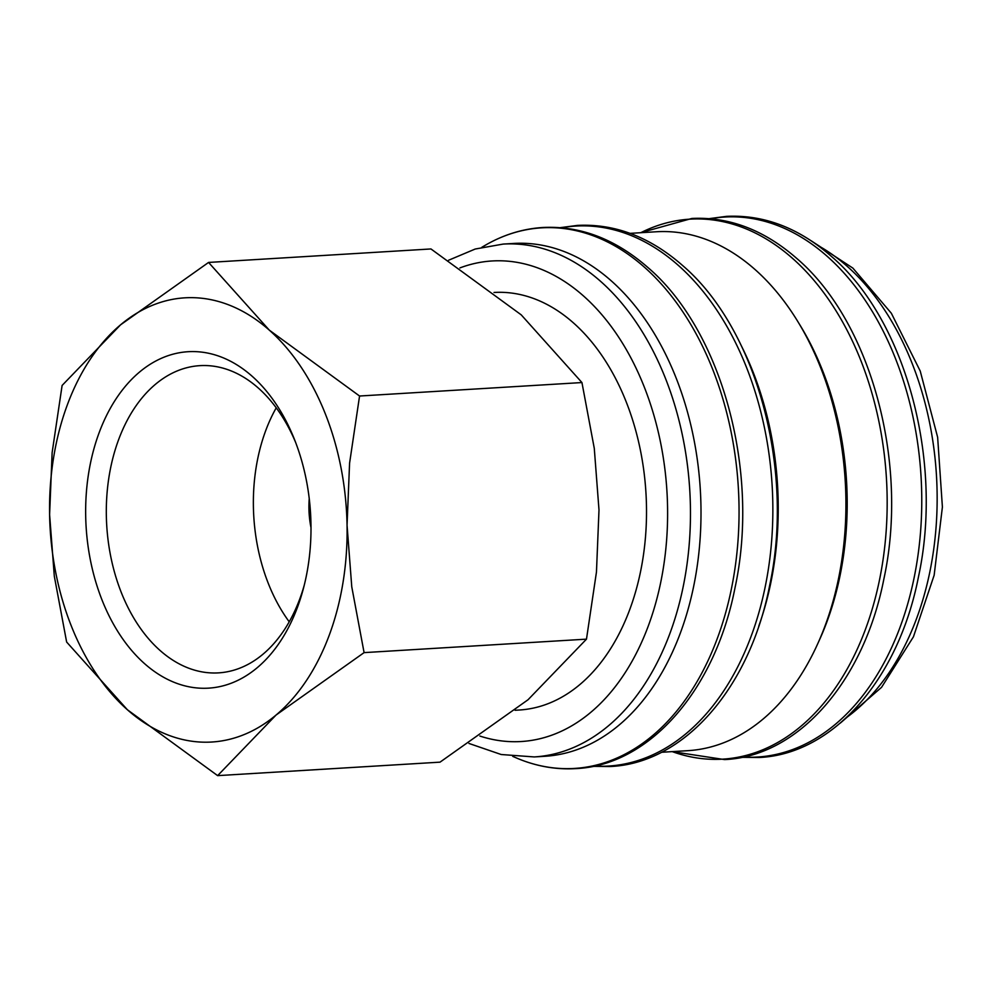 <?xml version="1.0" encoding="UTF-8"?>
<svg xmlns="http://www.w3.org/2000/svg" width="992" height="992" viewBox="0 0 992 992"><rect width="100%" height="100%" fill="white"/><g stroke="black" fill="none" stroke-linecap="round" stroke-linejoin="round"><path stroke-width="1.49" d="M534.242 756.933L544.769 756.301A256.891 171.38 -93.5 0 0 680.202 633.442A256.891 171.38 -93.5 0 0 672.725 369.718A256.891 171.38 -93.5 0 0 513.695 243.449L503.167 244.082A256.891 171.38 -93.5 0 1 600.644 281.381A256.891 171.38 -93.5 0 1 669.674 634.086A256.891 171.38 -93.5 0 1 534.242 756.933L501.183 754.515L468.98 743.454M512.728 756.363L515.518 757.578A270.791 180.656 -93.5 0 0 524.619 761.174A270.791 180.656 -93.5 0 0 717.142 638.922A270.791 180.656 -93.5 0 0 644.366 267.146A270.791 180.656 -93.5 0 0 493.098 241.044A270.791 180.656 -93.5 0 0 484.493 245.718L481.876 247.256M661.515 752.271L687.853 750.671A259.929 173.402 -93.5 0 0 824.885 626.361A259.929 173.402 -93.5 0 0 817.309 359.526A259.929 173.402 -93.5 0 0 656.406 231.756L630.069 233.356M758.744 626.225A259.929 173.402 -93.5 0 0 741.805 346.729M818.549 641.911A252.848 168.677 -93.5 0 0 826.733 622.319A252.848 168.677 -93.5 0 0 799.279 323.95M364.089 652.624L351.763 586.805L347.051 525.214L349.581 463.19L359.563 396.019L269.291 330.125A222.506 148.44 -93.5 0 0 120.565 324.83A222.506 148.44 -93.5 0 0 67.568 404.24A222.506 148.44 -93.5 0 0 49.6 514.637A222.506 148.44 -93.5 0 0 127.36 709.726L217.632 775.632L276.086 715.021A222.506 148.44 -93.5 0 0 329.084 635.624A222.506 148.44 -93.5 0 0 347.051 525.214A222.506 148.44 -93.5 0 0 269.291 330.125L208.568 262.434L120.565 324.83L62.112 385.442L52.13 452.612L49.6 514.637L54.312 576.216L66.638 642.035L127.36 709.726A222.506 148.44 -93.5 0 0 276.086 715.021L364.089 652.624L586.483 639.146L528.029 699.757L440.026 762.154L217.632 775.632M208.568 262.434L430.962 248.955L521.234 314.861L581.944 382.552L594.282 448.359L598.994 509.95L596.465 571.975L586.483 639.146M304.222 585.292A153.896 102.66 86.5 0 1 299.646 599.28A153.896 102.66 86.5 0 1 218.513 672.874A153.896 102.66 86.5 0 1 123.244 597.234A153.896 102.66 86.5 0 1 118.767 439.258A153.896 102.66 86.5 0 1 199.888 365.651A153.896 102.66 86.5 0 1 295.554 442.246M289.218 621.81A153.896 102.66 86.5 0 1 265.819 430.342A153.896 102.66 86.5 0 1 276.247 407.811M297.364 607.55A168.516 112.418 86.5 0 1 144.584 663.673A168.516 112.418 86.5 0 1 99.287 432.301A168.516 112.418 86.5 0 1 294.277 438.972A168.516 112.418 86.5 0 1 303.354 588.702A168.516 112.418 86.5 0 1 297.364 607.55M494.028 292.466L494.016 292.466A209.163 139.537 86.5 0 1 623.497 395.275A209.163 139.537 86.5 0 1 629.585 609.993A209.163 139.537 86.5 0 1 519.324 710.012L515.071 710.272M311.004 527.682A70.804 47.232 86.5 0 1 309.244 498.629M581.944 382.552L359.563 396.019M479.892 736.052A240.709 160.58 -93.5 0 0 648.136 626.398A240.709 160.58 -93.5 0 0 583.445 295.914A240.709 160.58 -93.5 0 0 459.941 267.914M594.196 766.084A270.494 180.445 -93.5 0 0 750.969 636.715A270.494 180.445 -93.5 0 0 678.28 265.335A270.494 180.445 -93.5 0 0 561.584 227.763M672.216 751.614A270.494 180.445 -93.5 0 0 865.284 629.784A270.494 180.445 -93.5 0 0 792.596 258.416A270.494 180.445 -93.5 0 0 640.77 232.711M743.107 757.07A270.494 180.445 -93.5 0 0 899.88 627.688A270.494 180.445 -93.5 0 0 827.192 256.32A270.494 180.445 -93.5 0 0 710.483 218.736M846.374 717.662A256.891 171.38 -93.5 0 0 916.36 619.132A256.891 171.38 -93.5 0 0 847.317 266.426A256.891 171.38 -93.5 0 0 817.755 245.384M493.098 241.044C509.132 233.07 525.748 228.557 542.922 227.49C580.283 225.655 615.263 238.973 647.85 267.468C722.139 330.733 760.207 471.832 734.973 587.971C715.12 690.048 649.624 765.39 575.72 768.614C558.533 769.631 541.496 767.151 524.619 761.174M560.294 227.652L577.518 225.395C614.879 223.56 649.847 236.877 682.446 265.372C756.735 328.637 794.803 469.737 769.569 585.875C749.716 687.952 684.22 763.294 610.303 766.518L592.943 766.357M640.634 232.711L691.833 218.463C729.194 216.628 764.162 229.958 796.762 258.441C871.038 321.718 909.118 462.805 883.884 578.944C864.032 681.02 798.535 756.363 724.619 759.587L672.08 751.626M709.206 218.637L726.429 216.368C763.79 214.532 798.758 227.862 831.358 256.345C905.634 319.622 943.714 460.71 918.468 576.848C898.628 678.925 833.131 754.267 759.215 757.491L741.842 757.33M811.146 240.771L852.884 268.113L891.349 313.261L920.229 371.058L937.638 437.261L942.4 507.024L934.154 575.199L913.446 636.79L881.541 687.344L840.373 723.032M448.508 260.276L475.205 249.029L503.167 244.082"/></g></svg>
